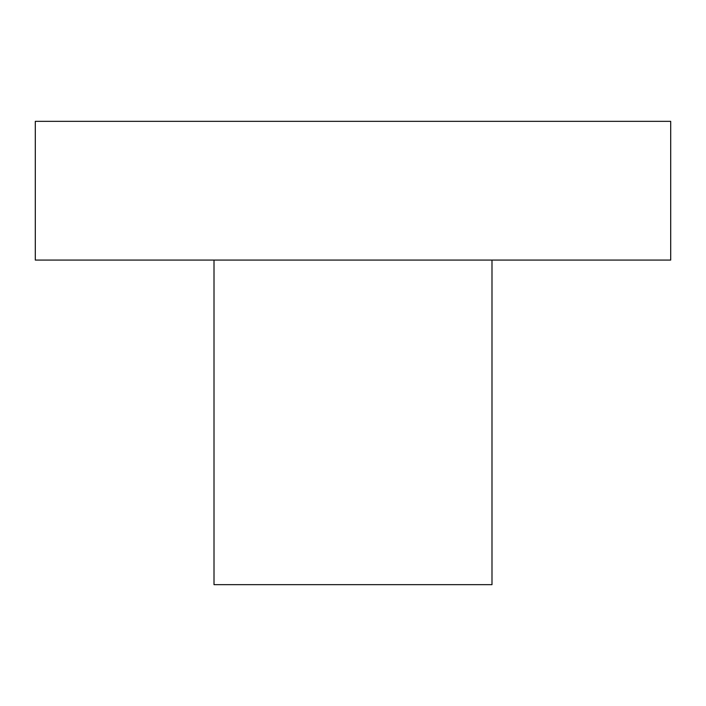 <?xml version="1.0" encoding="UTF-8"?>
<svg xmlns="http://www.w3.org/2000/svg" width="706" height="706" viewBox="0 0 706 706"><rect width="100%" height="100%" fill="white"/><g stroke="black" fill="none" stroke-linecap="round" stroke-linejoin="round"><path stroke-width="1.06" d="M35.3 260.073L670.7 260.073L670.7 121.344L35.3 121.344L35.3 260.073M214.006 260.073L214.006 584.656L491.994 584.656L491.994 260.073"/></g></svg>
